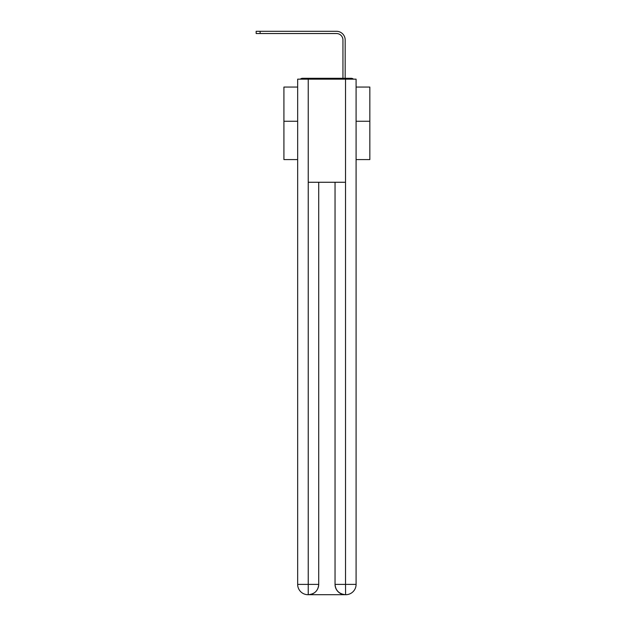 <?xml version="1.0" encoding="UTF-8"?>
<svg xmlns="http://www.w3.org/2000/svg" width="626" height="626" viewBox="0 0 626 626"><rect width="100%" height="100%" fill="white"/><g stroke="black" fill="none" stroke-linecap="round" stroke-linejoin="round"><path stroke-width="0.94" d="M356.092 159.583L369.841 159.583L369.841 87.061L356.092 87.061M297.663 121.264L283.914 121.264L283.914 87.061L297.663 87.061M283.914 121.264L283.914 159.583L297.663 159.583M353.463 79.158A3.435 3.435 0 0 0 351.194 78.297L302.561 78.297A3.435 3.435 0 0 0 300.284 79.158M369.841 121.264L356.092 121.264M302.561 78.297L313.469 78.297M340.278 78.297L342.946 78.297L342.946 39.978A6.448 6.448 0 0 0 336.498 33.53A6.448 6.448 0 0 1 342.946 39.978A6.448 6.448 0 0 0 336.498 33.53A6.448 6.448 0 0 1 342.946 39.978A6.448 6.448 0 0 0 336.498 33.53A6.448 6.448 0 0 1 342.946 39.978A6.448 6.448 0 0 0 336.498 33.53A6.448 6.448 0 0 1 342.946 39.978A6.448 6.448 0 0 0 336.498 33.53A6.448 6.448 0 0 1 342.946 39.978A6.448 6.448 0 0 0 336.498 33.53A6.448 6.448 0 0 1 342.946 39.978A6.448 6.448 0 0 0 336.498 33.53A6.448 6.448 0 0 1 342.946 39.978A6.448 6.448 0 0 0 336.498 33.53A6.448 6.448 0 0 1 342.946 39.978A6.448 6.448 0 0 0 336.498 33.53A6.448 6.448 0 0 1 342.946 39.978A6.448 6.448 0 0 0 336.498 33.53A6.448 6.448 0 0 1 342.946 39.978A6.448 6.448 0 0 0 336.498 33.53A6.448 6.448 0 0 1 342.946 39.978A6.448 6.448 0 0 0 336.498 33.53A6.448 6.448 0 0 1 342.946 39.978A6.448 6.448 0 0 0 336.498 33.53A6.448 6.448 0 0 1 342.946 39.978A6.448 6.448 0 0 0 336.498 33.53A6.448 6.448 0 0 1 342.946 39.978A6.448 6.448 0 0 0 336.498 33.53A6.448 6.448 0 0 1 342.946 39.978A6.448 6.448 0 0 0 336.498 33.53A6.448 6.448 0 0 1 342.946 39.978A6.448 6.448 0 0 0 336.498 33.53A6.448 6.448 0 0 1 342.946 39.978A6.448 6.448 0 0 0 336.498 33.53A6.448 6.448 0 0 1 342.946 39.978A6.448 6.448 0 0 0 336.498 33.53A6.448 6.448 0 0 1 342.946 39.978A6.448 6.448 0 0 0 336.498 33.53A6.448 6.448 0 0 1 342.946 39.978A6.448 6.448 0 0 0 336.498 33.53A6.448 6.448 0 0 1 342.946 39.978A6.448 6.448 0 0 0 336.498 33.53A6.448 6.448 0 0 1 342.946 39.978M345.176 78.297L345.176 39.978L345.176 78.297L345.176 39.978L345.176 78.297L345.176 39.978L345.176 78.297L345.176 39.978L345.176 78.297L345.176 39.978L345.176 78.297L345.176 39.978L345.176 78.297L345.176 39.978L345.176 78.297L345.176 39.978L345.176 78.297L345.176 39.978L345.176 78.297L345.176 39.978L345.176 78.297L345.176 39.978L345.176 78.297L345.176 39.978L345.176 78.297L345.176 39.978L345.176 78.297L345.176 39.978L345.176 78.297L345.176 39.978L345.176 78.297L345.176 39.978L345.176 78.297L345.176 39.978L345.176 78.297L345.176 39.978L345.176 78.297L345.176 39.978L345.176 78.297L345.176 39.978L345.176 78.297L345.176 39.978L345.176 78.297L345.176 39.978L345.176 78.297L351.194 78.297M308.235 79.158L297.663 79.158L297.663 584.387A10.313 10.313 0 0 0 307.976 594.7L345.349 594.7A10.313 10.313 0 0 1 335.043 584.387L335.043 182.268L335.043 584.387C335.567 590.467 339.002 593.902 345.349 594.7L345.779 594.7A10.313 10.313 0 0 0 356.092 584.387L356.092 79.158L308.235 79.158L308.235 182.268L345.521 182.268L345.521 79.158M318.712 182.268L318.712 584.387A10.313 10.313 0 0 1 308.407 594.7C314.776 594.035 318.219 590.6 318.712 584.387L318.712 182.268M335.043 584.387L345.521 584.387L345.599 594.7M297.663 584.387A10.313 10.313 0 0 0 307.976 594.7A10.313 10.313 0 0 1 297.663 584.387L308.235 584.387L308.235 594.7M256.159 31.3L260.111 31.3L260.111 33.53L256.159 33.53L256.159 31.3M345.176 39.978A8.678 8.678 0 0 0 336.498 31.3L260.111 31.3M260.111 33.53L336.498 33.53M318.712 584.387L308.235 584.387L308.235 182.268M345.521 182.268L345.521 584.387L356.092 584.387"/></g></svg>

